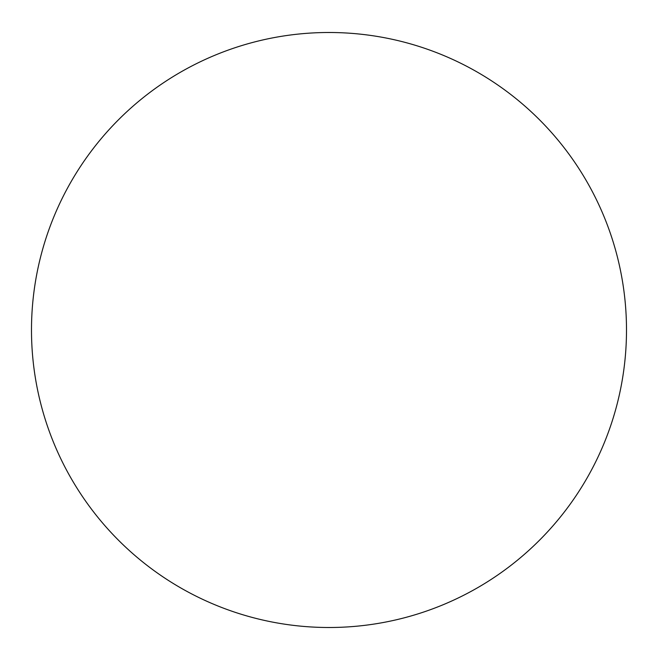 <?xml version="1.0" encoding="UTF-8"?>
<svg xmlns="http://www.w3.org/2000/svg" width="660" height="660" viewBox="0 0 660 660"><rect width="100%" height="100%" fill="white"/><g stroke="black" fill="none" stroke-linecap="round" stroke-linejoin="round"><path stroke-width="0.99" d="M626.497 330A297.503 297.503 0 0 0 180.246 72.352A297.503 297.503 0 0 0 180.246 587.647A297.503 297.503 0 0 0 626.497 330"/></g></svg>
